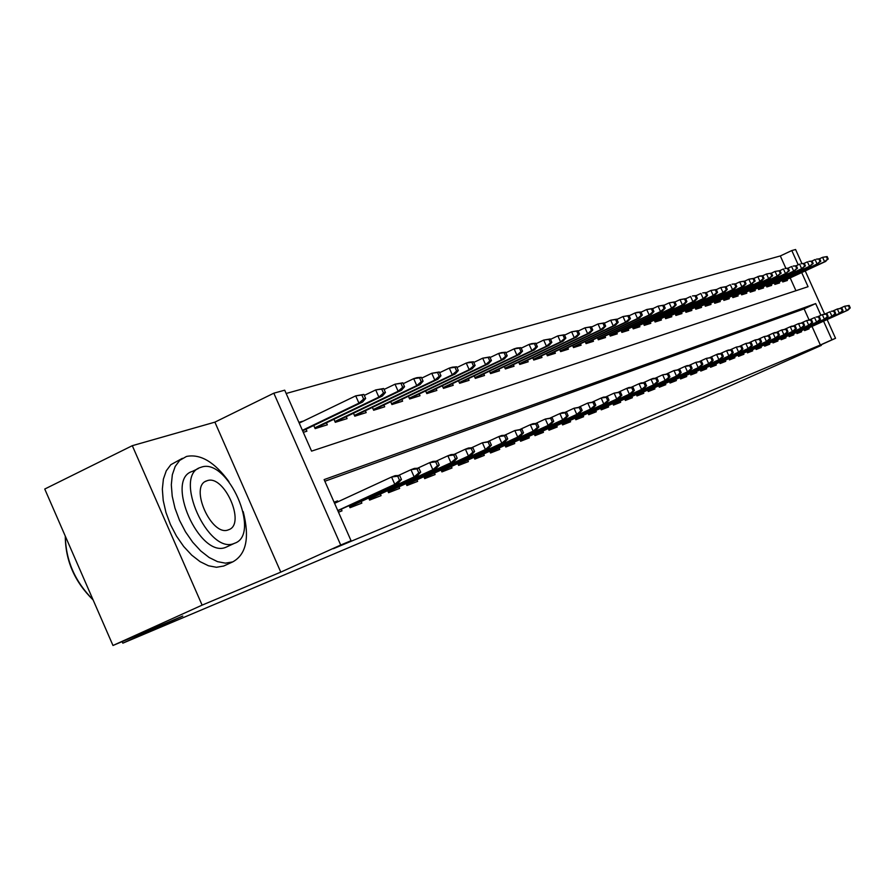 <?xml version="1.0" encoding="UTF-8"?>
<svg xmlns="http://www.w3.org/2000/svg" width="895" height="895" viewBox="0 0 895 895"><rect width="100%" height="100%" fill="white"/><g stroke="black" fill="none" stroke-linecap="round" stroke-linejoin="round"><path stroke-width="1.34" d="M785.911 268.399L780.317 255.948L791.795 250.555L795.588 249.515L801.942 263.622M827.114 319.571L835.538 338.299L796.528 355.807L821.353 345.392L704.936 397.044L122.816 643.181L182.781 616.062L112.983 645.485L44.75 489.039L132.303 445.688L202.113 605.132L280.784 572.129L340.715 545.033L273.825 393.185L284.711 390.186L311.572 451.125L808.062 286.702L801.696 272.561M280.784 572.129L214.889 422.149L132.303 445.688M214.889 422.149L273.825 393.185M780.317 255.948L286.165 393.476M821.353 345.392L821.084 344.788M112.983 645.485L202.113 605.132M804.135 329.494L804.627 330.602L809.147 328.834L808.733 327.906M796.472 332.459L796.975 333.578L801.584 331.788L801.159 330.837M788.64 335.491L789.155 336.632L793.865 334.797L793.44 333.835M780.653 338.59L781.167 339.742L785.978 337.862L785.553 336.9M772.486 341.756L773.011 342.919L777.923 341.006L777.486 340.022M764.14 344.989L764.677 346.164L769.7 344.206L769.252 343.221M755.615 348.289L756.152 349.486L761.287 347.484L760.839 346.488M746.9 351.668L747.448 352.876L752.695 350.84L752.236 349.822M737.983 355.114L738.532 356.355L743.902 354.263L743.443 353.234M728.866 358.649L729.425 359.902L734.918 357.765L734.448 356.725M719.535 362.262L720.106 363.538L725.722 361.345L725.252 360.293M709.981 365.965L710.563 367.252L716.313 365.015L715.832 363.941M700.214 369.747L700.796 371.056L706.681 368.762L706.2 367.677M690.202 373.618L690.795 374.949L696.825 372.6L696.332 371.503M679.954 377.589L680.558 378.943L686.733 376.538L686.23 375.43M669.449 381.662L670.064 383.026L676.385 380.565L675.882 379.435M658.686 385.823L659.302 387.222L665.79 384.693L665.287 383.552M647.644 390.097L648.282 391.518L654.927 388.922L654.413 387.77M636.334 394.471L636.983 395.914L643.796 393.263L643.27 392.088M624.732 398.969L625.381 400.434L632.373 397.716L631.848 396.519M612.818 403.578L613.478 405.077L620.66 402.28L620.123 401.072M600.59 408.31L601.272 409.832L608.634 406.956L608.085 405.737M588.037 413.177L588.72 414.721L596.294 411.767L595.734 410.525M575.138 418.166L575.843 419.744L583.618 416.712L583.048 415.448M561.892 423.29L562.597 424.901L570.585 421.78L570.014 420.505M548.266 428.56L548.993 430.204L557.205 427.004L556.623 425.696M534.259 433.986L534.997 435.652L543.444 432.363L542.851 431.032M519.85 439.557L520.599 441.257L529.292 437.879L528.688 436.525M505.015 445.296L505.787 447.03L514.726 443.551L514.122 442.175M489.744 451.203L490.527 452.982L499.734 449.391L499.119 447.992M474.014 457.289L474.809 459.101L484.296 455.41L483.669 453.989M457.804 463.565L458.62 465.411L468.387 461.607L467.749 460.164M441.09 470.032L441.917 471.911L451.997 467.984L451.348 466.519M423.85 476.699L424.7 478.624L435.093 474.574L434.433 473.075M406.05 483.58L406.923 485.549L417.652 481.376L416.981 479.843M387.68 490.684L388.575 492.697L399.651 488.379L398.969 486.835M368.706 498.023L369.613 500.092L381.069 495.629L380.364 494.04M349.095 505.608L350.023 507.722L361.86 503.113L361.144 501.491M299.131 422.899L302.521 421.265L298.896 422.373M795.946 290.718L790.184 277.909M303.293 432.341L306.895 431.211L306.012 429.208M313.765 425.494L315.141 428.627L327.313 424.801L326.451 422.854M333.947 419.263L335.289 422.306L347.059 418.614L346.22 416.701M353.469 413.233L354.778 416.186L366.178 412.617L365.35 410.749M372.376 407.393L373.651 410.268L384.682 406.811L383.877 404.976M390.679 401.732L391.92 404.54L402.616 401.184L401.821 399.394M408.422 396.25L409.63 398.98L420.001 395.735L419.229 393.979M425.628 390.925L426.803 393.599L436.861 390.444L436.1 388.721M442.309 385.767L443.461 388.374L453.217 385.309L452.467 383.631M458.497 380.767L459.616 383.306L469.092 380.33L468.353 378.686M474.216 375.9L475.312 378.384L484.508 375.497L483.792 373.875M489.475 371.179L490.549 373.595L499.488 370.798L498.783 369.21M504.31 366.592L505.362 368.953L514.043 366.234L513.35 364.668M518.72 362.128L519.749 364.433L528.195 361.793L527.513 360.26M532.738 357.787L533.744 360.047L541.967 357.474L541.296 355.964M546.386 353.57L547.36 355.774L555.359 353.268L554.699 351.791M559.655 349.453L560.617 351.623L568.403 349.173L567.754 347.73M572.576 345.459L573.516 347.573L581.101 345.19L580.463 343.769M585.162 341.554L586.08 343.624L593.463 341.308L592.837 339.91M597.412 337.762L598.33 339.787L605.523 337.538L604.908 336.151M609.361 334.059L610.256 336.05L617.27 333.846L616.666 332.492M621.007 330.445L621.88 332.403L628.726 330.255L628.122 328.924M632.373 326.921L633.224 328.845L639.891 326.753L639.31 325.433M643.449 323.498L644.288 325.366L650.799 323.33L650.217 322.032M654.256 320.142L655.084 321.987L661.439 319.996L660.868 318.721M664.806 316.864L665.623 318.676L671.821 316.729L671.261 315.476M675.11 313.675L675.904 315.454L681.968 313.552L681.408 312.31M685.178 310.554L685.962 312.299L691.869 310.442L691.332 309.222M695.001 307.511L695.773 309.222L701.557 307.41L701.02 306.202M704.611 304.524L705.361 306.213L711.01 304.434L710.485 303.26M713.997 301.615L714.736 303.271L720.262 301.537L719.737 300.373M723.171 298.762L723.91 300.396L729.302 298.695L728.787 297.554M732.155 295.976L732.871 297.587L738.151 295.921L737.648 294.791M740.926 293.258L741.642 294.835L746.81 293.213L746.307 292.094M749.518 290.595L750.211 292.139L755.268 290.551L754.776 289.454M757.931 287.989L758.613 289.51L763.558 287.955L763.077 286.859M766.154 285.427L766.825 286.926L771.68 285.404L771.188 284.33M774.209 282.932L774.869 284.409L779.623 282.921L779.142 281.858M782.096 280.482L782.756 281.936L787.399 280.471L786.929 279.43M820.916 315.286L815.658 303.584L324.124 479.597L351.053 540.714L333.376 548.702L820.357 345L812 326.418M809.08 319.929L804.113 308.864L324.84 481.241M338.489 512.208L342.002 510.844L341.275 509.199M337.986 501.748L337.605 500.887L334.092 502.218M345.794 498.135L350.314 496.054M122.134 641.625L122.816 643.181M835.538 338.299L831.947 339.798L823.568 321.182M820.357 345L831.947 339.798M351.053 540.714L340.715 545.033M805.231 270.928L824.631 314.044M798.206 264.797L791.795 250.555M804.113 308.864L815.658 303.584M334.193 502.453L337.605 500.887M399.506 480.257L401.463 479.507L399.673 475.458L397.716 476.196L399.506 480.257L394.796 484.329L398.331 482.964L337.851 510.765M337.762 510.553L394.796 484.329L391.562 477.013L334.573 503.326M397.716 476.196L391.562 477.013L395.109 475.67L399.673 475.458M398.331 482.964L401.463 479.507M365.652 398.465L363.862 394.415L361.837 395.019L363.627 399.069L365.652 398.465L362.576 402.045L358.94 403.153L355.707 395.858L299.221 423.1M363.627 399.069L358.94 403.153L302.398 430.316M362.576 402.045L302.633 430.842M361.837 395.019L355.707 395.858L363.862 394.415M93.125 599.952C74.699 581.929 65.413 560.662 65.29 536.139M65.313 536.194C65.782 560.471 75.012 581.638 93.002 599.684M228.93 481.633C214.587 462.044 200.435 453.653 186.484 456.45L179.694 460.388L175.174 466.485L172.332 474.753L171.314 484.799L172.209 496.132L174.972 508.159L179.481 520.264L185.489 531.82L192.705 542.225L200.726 550.928L209.139 557.507L217.507 561.646L225.428 563.156L232.734 561.903C246.338 554.419 249.817 537.649 243.194 511.582M182.39 458.318L170.822 464.706L166.28 470.804L163.393 479.082L162.342 489.129L163.214 500.439L165.955 512.455L170.453 524.548L176.46 536.071L183.665 546.453L191.698 555.124L200.122 561.68L208.513 565.785L216.456 567.273L223.795 566.009M227.766 546.42L226.178 547.147C199.887 559.442 164.21 479.183 192.447 471.363L198.41 468.488M201.118 467.246L200.625 467.414C172.5 475.167 208.255 555.571 234.423 543.332L234.49 543.299C261.81 534.695 227.677 456.998 201.118 467.246M228.549 529.773L228.572 529.762C246.338 524.392 224.13 473.902 207.047 480.749L206.79 480.839C188.722 485.929 211.656 537.526 228.549 529.773M418.782 472.896L420.672 472.168L418.916 468.174L417.014 468.89L418.782 472.896L414.15 476.89L417.562 475.581L349.609 506.794M349.52 506.581L414.15 476.89L410.962 469.696L398.353 475.513M417.014 468.89L410.962 469.696L414.385 468.409L418.916 468.174M417.562 475.581L420.672 472.168M437.42 465.769L439.244 465.064L437.51 461.149L435.675 461.842L437.42 465.769L432.844 469.696L436.145 468.432L369.21 499.164M369.12 498.962L432.844 469.696L429.723 462.625L417.529 468.253M435.675 461.842L429.723 462.625L433.035 461.384L437.51 461.149M436.145 468.432L439.244 465.064M455.432 458.878L457.2 458.195L455.499 454.336L453.72 455.007L455.432 458.878L450.935 462.749L454.134 461.518L388.173 491.78M388.083 491.59L450.935 462.749L447.858 455.79L436.078 461.216M453.72 455.007L447.858 455.79L451.058 454.582L455.499 454.336M454.134 461.518L457.2 458.195M472.873 452.21L474.585 451.55L472.907 447.757L471.184 448.406L472.873 452.21L468.443 456.014L471.531 454.828L406.52 484.642M406.442 484.452L468.443 456.014L465.411 449.178L454.011 454.425M471.184 448.406L465.411 449.178L468.51 448.003L472.907 447.757M471.531 454.828L474.585 451.55M385.432 392.502L383.675 388.519L381.729 389.101L383.485 393.084L385.432 392.502L382.378 396.026L378.865 397.1L375.699 389.929L364.299 395.411M383.485 393.084L378.865 397.1L314.794 427.832M382.378 396.026L315.018 428.336M381.729 389.101L375.699 389.929L383.675 388.519M404.562 386.729L402.839 382.814L400.949 383.384L402.683 387.3L404.562 386.729L401.531 390.209L398.13 391.249L395.008 384.19L384.089 389.448M402.683 387.3L398.13 391.249L334.943 421.511M401.531 390.209L335.155 422.004M400.949 383.384L395.008 384.19L402.839 382.814M423.078 381.147L421.366 377.31L419.542 377.847L421.254 381.706L423.078 381.147L420.057 384.581L416.768 385.588L413.691 378.652L403.22 383.686M421.254 381.706L416.768 385.588L354.431 415.403M420.057 384.581L354.644 415.873M419.542 377.847L413.691 378.652L416.992 377.668L421.366 377.31M440.978 375.755L439.3 371.973L437.532 372.499L439.221 376.28L440.978 375.755L437.991 379.144L434.802 380.106L431.782 373.282L421.724 378.104M439.221 376.28L434.802 380.106L373.304 409.485M437.991 379.144L373.506 409.932M437.532 372.499L431.782 373.282L439.3 371.973M489.755 445.744L491.411 445.117L489.755 441.38L488.099 442.007L489.755 445.744L485.392 449.503L488.39 448.35L424.297 477.729M424.219 477.538L485.392 449.503L482.405 442.768L471.385 447.847M488.099 442.007L482.405 442.768L489.755 441.38M488.39 448.35L491.411 445.117M458.318 370.53L456.674 366.805L454.962 367.308L456.618 371.045L458.318 370.53L455.354 373.864L452.266 374.804L449.29 368.091L439.635 372.712M456.618 371.045L452.266 374.804L391.574 403.757M455.354 373.864L391.775 404.193M454.962 367.308L449.29 368.091L452.378 367.174L456.674 366.805M506.111 439.49L507.722 438.874L506.089 435.205L504.478 435.809L506.111 439.49L501.815 443.182L504.713 442.074L441.526 471.016M441.448 470.848L501.815 443.182L498.873 436.559L488.2 441.47M504.478 435.809L498.873 436.559L501.782 435.462L506.089 435.205M504.713 442.074L507.722 438.874M521.964 433.437L523.519 432.833L521.919 429.22L520.353 429.813L521.964 433.437L517.735 437.073L520.543 435.988L458.218 464.527M458.15 464.348L517.735 437.073L514.838 430.551L504.489 435.306M520.353 429.813L514.838 430.551L521.919 429.22M520.543 435.988L523.519 432.833M537.336 427.553L538.846 426.971L537.269 423.413L535.747 423.984L537.336 427.553L533.163 431.133L535.892 430.092L474.417 458.218M474.35 458.05L533.163 431.133L530.31 424.711L520.286 429.32M535.747 423.984L530.31 424.711L533.051 423.682L537.269 423.413M535.892 430.092L538.846 426.971M552.249 421.847L553.714 421.288L552.159 417.775L550.682 418.334L552.249 421.847L548.132 425.382L550.783 424.364L490.136 452.098M490.068 451.941L548.132 425.382L545.323 419.05L535.602 423.514M550.682 418.334L545.323 419.05L552.159 417.775M550.783 424.364L553.714 421.288M566.725 416.32L568.146 415.772L566.613 412.315L565.181 412.852L566.725 416.32L562.664 419.8L565.237 418.804L505.395 446.169M505.328 446.012L562.664 419.8L559.89 413.568L550.459 417.887M565.181 412.852L559.89 413.568L562.474 412.595L566.613 412.315M565.237 418.804L568.146 415.772M475.122 365.462L473.5 361.793L471.833 362.285L473.466 365.954L475.122 365.462L472.168 368.762L469.181 369.669L466.25 363.057L456.976 367.487M473.466 365.954L469.181 369.669L409.295 398.197M472.168 368.762L409.474 398.622M471.833 362.285L466.25 363.057L469.248 362.162L473.5 361.793M491.411 360.551L489.811 356.937L488.2 357.418L489.8 361.032L491.411 360.551L488.48 363.806L485.582 364.679L482.696 358.179L473.779 362.43M489.8 361.032L485.582 364.679L426.456 392.815M488.48 363.806L426.635 393.229M488.2 357.418L482.696 358.179L489.811 356.937M507.208 355.785L505.619 352.238L504.064 352.697L505.641 356.255L507.208 355.785L504.299 358.996L501.48 359.857L498.638 353.447L490.068 357.53M505.641 356.255L501.48 359.857L443.114 387.602M504.299 358.996L443.293 387.994M504.064 352.697L498.638 353.447L501.457 352.608L505.619 352.238M522.523 351.176L520.968 347.674L519.458 348.121L521.013 351.623L522.523 351.176L519.637 354.342L516.907 355.17L514.099 348.86L505.865 352.787M521.013 351.623L516.907 355.17L459.28 382.534M519.637 354.342L459.448 382.915M519.458 348.121L514.099 348.86L516.84 348.043L520.968 347.674M537.403 346.689L535.859 343.232L534.393 343.669L535.926 347.126L537.403 346.689L534.539 349.811L531.887 350.616L529.124 344.407L521.192 348.177M535.926 347.126L531.887 350.616L474.965 377.612M534.539 349.811L475.133 377.981M534.393 343.669L529.124 344.407L531.775 343.613L535.859 343.232M580.777 410.939L582.164 410.413L580.642 407.001L579.255 407.527L580.777 410.939L576.783 414.374L579.278 413.412L520.219 440.396M520.152 440.25L576.783 414.374L574.042 408.232L564.89 412.427M579.255 407.527L574.042 408.232L580.642 407.001M579.278 413.412L582.164 410.413M551.846 342.337L550.324 338.936L548.903 339.362L550.414 342.763L551.846 342.337L548.993 345.425L546.431 346.208L543.701 340.078L536.071 343.702M550.414 342.763L546.431 346.208L490.214 372.835M548.993 345.425L490.37 373.193M548.903 339.362L543.701 340.078L550.324 338.936M594.437 405.715L595.779 405.2L594.28 401.844L592.938 402.358L594.437 405.715L590.487 409.104L592.915 408.165L534.617 434.802M534.55 434.657L590.487 409.104L587.791 403.052L578.897 407.124M592.938 402.358L587.791 403.052L594.28 401.844M592.915 408.165L595.779 405.2M565.875 338.097L564.376 334.752L562.989 335.166L564.488 338.523L565.875 338.097L563.056 341.152L560.55 341.912L557.865 335.871L550.514 339.362M564.488 338.523L560.55 341.912L505.015 368.192M563.056 341.152L505.172 368.539M562.989 335.166L557.865 335.871L564.376 334.752M607.694 400.647L609.003 400.143L607.526 396.832L606.217 397.324L607.694 400.647L603.801 403.981L606.161 403.074L548.613 429.354M548.557 429.208L603.801 403.981L601.149 398.018L592.512 401.967M606.217 397.324L601.149 398.018L603.51 397.123L607.526 396.832M606.161 403.074L609.003 400.143M579.512 333.992L578.036 330.691L576.682 331.094L578.159 334.394L579.512 333.992L576.704 337.001L574.277 337.739L571.625 331.788L564.555 335.144M578.159 334.394L574.277 337.739L519.413 363.683M576.704 337.001L519.559 364.019M576.682 331.094L571.625 331.788L578.036 330.691M620.593 395.713L621.868 395.232L620.414 391.965L619.139 392.446L620.593 395.713L616.756 399.002L619.049 398.118L562.228 424.051M562.172 423.917L616.756 399.002L614.127 393.118L605.736 396.966M619.139 392.446L614.127 393.118L620.414 391.965M619.049 398.118L621.868 395.232M592.77 329.998L591.315 326.731L590.006 327.122L591.461 330.389L592.77 329.998L589.984 332.974L587.623 333.69L585.006 327.816L578.192 331.049M591.461 330.389L587.623 333.69L533.409 359.298M589.984 332.974L533.554 359.622M590.006 327.122L585.006 327.816L591.315 326.731M633.145 390.914L634.376 390.444L632.944 387.222L631.702 387.692L633.145 390.914L629.353 394.158L631.579 393.308L575.474 418.905M575.407 418.77L629.353 394.158L626.757 388.363L618.602 392.099M631.702 387.692L626.757 388.363L628.995 387.513L632.944 387.222M631.579 393.308L634.376 390.444M605.669 326.104L604.226 322.894L602.95 323.274L604.394 326.496L605.669 326.104L602.906 329.047L600.612 329.752L598.028 323.956L591.461 327.067M604.394 326.496L600.612 329.752L547.035 355.024M602.906 329.047L547.169 355.349M602.95 323.274L598.028 323.956L604.226 322.894M645.351 386.248L646.548 385.79L645.138 382.612L643.93 383.071L645.351 386.248L641.603 389.448L643.774 388.62L588.362 413.893M588.295 413.758L641.603 389.448L639.052 383.731L631.109 387.356M643.93 383.071L639.052 383.731L641.223 382.903L645.138 382.612M643.774 388.62L646.548 385.79M618.21 322.323L616.8 319.157L615.559 319.526L616.968 322.692L618.21 322.323L615.48 325.232L613.243 325.914L610.692 320.197L604.36 323.196M616.968 322.692L613.243 325.914L560.281 350.874M615.48 325.232L560.427 351.187M615.559 319.526L610.692 320.197L616.8 319.157M657.232 381.706L658.407 381.259L656.997 378.126L655.834 378.563L657.232 381.706L653.54 384.861L655.643 384.056L600.903 409.015M600.847 408.892L653.54 384.861L651.012 379.223L643.292 382.747M655.834 378.563L651.012 379.223L653.137 378.417L656.997 378.126M655.643 384.056L658.407 381.259M668.8 377.276L669.941 376.84L668.554 373.752L667.413 374.188L668.8 377.276L665.153 380.397L667.211 379.614L613.12 404.26M613.064 404.137L665.153 380.397L662.658 374.826L655.14 378.261M667.413 374.188L662.658 374.826L668.554 373.752M667.211 379.614L669.941 376.84M680.066 372.969L681.173 372.544L679.808 369.49L678.701 369.915L680.066 372.969L676.463 376.057L678.466 375.285L625.023 399.629M624.967 399.517L676.463 376.057L674.002 370.552L666.685 373.897M678.701 369.915L674.002 370.552L679.808 369.49M678.466 375.285L681.173 372.544M691.041 368.774L692.126 368.36L690.783 365.35L689.698 365.753L691.041 368.774L687.483 371.817L689.441 371.067L636.625 395.12M636.569 395.008L687.483 371.817L685.055 366.391L677.929 369.646M689.698 365.753L685.055 366.391L687.013 365.652L690.783 365.35M689.441 371.067L692.126 368.36M701.747 364.679L702.799 364.276L701.467 361.3L700.416 361.703L701.747 364.679L698.223 367.688L700.136 366.95L647.924 390.723M647.879 390.612L698.223 367.688L695.829 362.33L688.881 365.496M700.416 361.703L695.829 362.33L701.467 361.3M700.136 366.95L702.799 364.276M712.174 360.685L713.203 360.293L711.894 357.362L710.865 357.754L712.174 360.685L708.706 363.661L710.563 362.945L658.955 386.427M658.91 386.327L708.706 363.661L706.334 358.369L699.566 361.457M710.865 357.754L706.334 358.369L711.894 357.362M710.563 362.945L713.203 360.293M722.354 356.803L723.361 356.411L722.064 353.514L721.057 353.894L722.354 356.803L718.92 359.734L720.732 359.04L669.717 382.243M669.661 382.143L718.92 359.734L716.582 354.509L709.97 357.519M721.057 353.894L716.582 354.509L718.394 353.816L722.064 353.514M720.732 359.04L723.361 356.411M732.278 352.999L733.262 352.63L731.976 349.766L730.991 350.135L732.278 352.999L728.888 355.897L730.656 355.225L680.211 378.171M680.166 378.059L728.888 355.897L726.572 350.739L720.128 353.67M730.991 350.135L726.572 350.739L728.351 350.068L731.976 349.766M730.656 355.225L733.262 352.63M741.966 349.296L742.928 348.927L741.653 346.096L740.702 346.466L741.966 349.296L738.61 352.16L740.344 351.5L690.448 374.177M690.403 374.076L738.61 352.16L736.328 347.059L730.04 349.923M740.702 346.466L736.328 347.059L741.653 346.096M740.344 351.5L742.928 348.927M751.431 345.683L752.359 345.325L751.106 342.528L750.167 342.886L751.431 345.683L748.108 348.513L749.797 347.864L700.449 370.295M700.416 370.194L748.108 348.513L745.848 343.467L739.717 346.264M750.167 342.886L745.848 343.467L751.106 342.528M749.797 347.864L752.359 345.325M760.66 342.147L761.567 341.8L760.336 339.037L759.419 339.384L760.66 342.147L757.383 344.944L759.027 344.318L710.227 366.491M710.182 366.402L757.383 344.944L755.145 339.966L749.16 342.695M759.419 339.384L755.145 339.966L760.336 339.037M759.027 344.318L761.567 341.8M769.678 338.702L770.573 338.366L769.342 335.625L768.447 335.972L769.678 338.702L766.433 341.465L768.044 340.85L719.77 362.777M719.725 362.688L766.433 341.465L764.229 336.542L758.378 339.205M768.447 335.972L764.229 336.542L769.342 335.625M768.044 340.85L770.573 338.366M778.493 335.334L779.366 334.998L778.147 332.302L777.274 332.627L778.493 335.334L775.283 338.064L776.86 337.46L729.089 359.152M729.045 359.063L775.283 338.064L773.101 333.197L767.384 335.804M777.274 332.627L773.101 333.197L774.678 332.604L778.147 332.302M776.86 337.46L779.366 334.998M787.108 332.034L787.958 331.709L786.75 329.047L785.899 329.371L787.108 332.034L783.93 334.741L785.463 334.148L738.207 355.617M738.162 355.528L783.93 334.741L781.771 329.931L776.189 332.47M785.899 329.371L781.771 329.931L786.75 329.047M785.463 334.148L787.958 331.709M795.521 328.823L796.349 328.499L795.163 325.858L794.335 326.172L795.521 328.823L792.388 331.497L793.887 330.915L747.112 352.149M747.079 352.059L792.388 331.497L790.251 326.742L784.792 329.215M794.335 326.172L790.251 326.742L791.751 326.172L795.163 325.858M793.887 330.915L796.349 328.499M803.755 325.668L804.56 325.355L803.397 322.748L802.58 323.061L803.755 325.668L800.645 328.32L802.11 327.749L755.827 348.759M755.794 348.681L800.645 328.32L798.53 323.61L793.205 326.037M802.58 323.061L798.53 323.61L803.397 322.748M802.11 327.749L804.56 325.355M811.799 322.592L812.593 322.289L811.441 319.705L810.635 320.007L811.799 322.592L808.733 325.209L810.165 324.661L764.352 345.448M764.319 345.358L808.733 325.209L806.641 320.555L801.428 322.927M810.635 320.007L806.641 320.555L811.441 319.705M810.165 324.661L812.593 322.289M819.675 319.582L820.458 319.28L819.305 316.729L818.522 317.02L819.675 319.582L816.632 322.166L818.041 321.629L772.687 342.203M772.653 342.125L816.632 322.166L814.573 317.568L809.472 319.884M818.522 317.02L815.983 317.043L819.305 316.729M818.041 321.629L820.458 319.28M630.427 318.642L629.028 315.51L627.82 315.879L629.219 319L630.427 318.642L627.708 321.518L625.527 322.178L623.009 316.539L616.912 319.425M629.219 319L625.527 322.178L573.192 346.835M627.708 321.518L573.326 347.126M627.82 315.879L623.009 316.539L629.028 315.51M642.319 315.051L640.943 311.975L639.757 312.321L641.144 315.409L642.319 315.051L639.623 317.893L637.509 318.542L635.014 312.981L629.14 315.756M641.144 315.409L637.509 318.542L585.755 342.897M639.623 317.893L585.889 343.188M639.757 312.321L635.014 312.981L637.139 312.344L640.943 311.975M653.909 311.561L652.544 308.518L651.392 308.864L652.757 311.907L653.909 311.561L651.236 314.369L649.166 314.995L646.705 309.513L641.033 312.187M652.757 311.907L649.166 314.995L597.994 339.06M651.236 314.369L598.128 339.339M651.392 308.864L646.705 309.513L652.544 308.518M665.198 308.16L663.844 305.15L662.725 305.486L664.079 308.495L665.198 308.16L662.535 310.934L660.521 311.55L658.105 306.135L652.623 308.708M664.079 308.495L660.521 311.55L609.931 335.323M662.535 310.934L610.054 335.591M662.725 305.486L658.105 306.135L663.844 305.15M676.195 304.848L674.864 301.872L673.778 302.197L675.11 305.173L676.195 304.848L673.566 307.589L671.597 308.182L669.203 302.834L663.922 305.318M675.11 305.173L671.597 308.182L621.566 331.676M673.566 307.589L621.678 331.944M673.778 302.197L669.203 302.834L674.864 301.872M686.924 301.604L685.615 298.673L684.552 298.997L685.861 301.928L686.924 301.604L684.317 304.322L682.393 304.904L680.032 299.624L674.931 302.018M685.861 301.928L682.393 304.904L632.91 328.129M684.317 304.322L633.022 328.387M684.552 298.997L680.032 299.624L685.615 298.673M697.384 298.449L696.086 295.563L695.057 295.865L696.355 298.762L697.384 298.449L694.8 301.145L692.931 301.704L690.593 296.491L685.671 298.807M696.355 298.762L692.931 301.704L643.975 324.661M694.8 301.145L644.087 324.907M695.057 295.865L692.462 295.932L696.086 295.563M707.598 295.372L706.312 292.52L705.305 292.822L706.591 295.686L707.598 295.372L705.025 298.035L703.201 298.583L700.897 293.437L696.142 295.663M706.591 295.686L703.201 298.583L654.771 321.271M705.025 298.035L654.883 321.518M705.305 292.822L702.72 292.889L706.312 292.52M717.566 292.374L716.291 289.544L715.306 289.846L716.582 292.665L717.566 292.374L715.004 295.003L713.225 295.54L710.943 290.45L706.356 292.609M716.582 292.665L713.225 295.54L665.309 317.971M715.004 295.003L665.41 318.217M715.306 289.846L710.943 290.45L716.291 289.544M727.288 289.443L726.035 286.646L725.073 286.937L726.326 289.734L727.288 289.443L724.76 292.038L723.015 292.564L720.766 287.541L716.324 289.622M726.326 289.734L723.015 292.564L675.602 314.749M724.76 292.038L675.703 314.984M725.073 286.937L720.766 287.541L726.035 286.646M736.786 286.579L735.545 283.816L734.605 284.095L735.847 286.859L736.786 286.579L734.269 289.152L732.58 289.667L730.342 284.699L726.058 286.702M735.847 286.859L732.58 289.667L685.648 311.605M734.269 289.152L685.749 311.829M734.605 284.095L732.043 284.185L735.545 283.816M746.061 283.782L744.841 281.052L743.924 281.332L745.143 284.062L746.061 283.782L743.566 286.322L741.91 286.825L739.706 281.914L735.567 283.86M745.143 284.062L741.91 286.825L695.46 308.529M743.566 286.322L695.56 308.753M743.924 281.332L739.706 281.914L744.841 281.052M755.134 281.052L753.926 278.356L753.019 278.625L754.239 281.321L755.134 281.052L751.039 284.062L748.858 279.206L744.853 281.075M754.239 281.321L751.039 284.062L705.059 305.531M752.65 283.57L705.159 305.743M753.019 278.625L748.858 279.206L753.926 278.356L759.374 276.074L762.797 275.716L761.913 275.973L763.111 278.636L763.994 278.379L762.797 275.716M763.994 278.379L761.533 280.873L714.434 302.588M763.111 278.636L759.944 281.354L757.796 276.555L761.913 275.973M761.533 280.873L714.534 302.801M772.653 275.761L771.468 273.132L770.606 273.389L771.792 276.018L772.653 275.761L768.66 278.703L766.534 273.959L762.775 275.716M771.792 276.018L768.66 278.703L723.607 299.724M770.215 278.233L723.697 299.926M770.606 273.389L766.534 273.959L771.468 273.132M781.122 273.21L779.948 270.603L779.109 270.861L780.283 273.467L781.122 273.21L777.184 276.119L775.07 271.42L771.4 273.143M780.283 273.467L777.184 276.119L732.569 296.916M778.695 275.66L732.658 297.118M779.109 270.861L775.07 271.42L779.948 270.603M789.401 270.715L788.249 268.142L787.421 268.388L788.584 270.961L789.401 270.715L785.519 273.59L783.427 268.947L779.836 270.614M788.584 270.961L785.519 273.59L741.34 294.164M786.996 273.132L741.429 294.365M787.421 268.388L784.915 268.5L788.249 268.142M797.501 268.276L796.36 265.726L795.554 265.96L796.707 268.511L797.501 268.276L793.675 271.107L791.605 266.52L788.092 268.153M796.707 268.511L793.675 271.107L749.92 291.479M795.118 270.67L749.999 291.669M795.554 265.96L793.059 266.083L796.36 265.726M827.383 316.629L828.143 316.338L827.002 313.821L826.242 314.111L827.383 316.629L824.373 319.191L825.749 318.665L780.854 339.026M780.82 338.948L824.373 319.191L822.326 314.648L817.336 316.908M826.242 314.111L822.326 314.648L827.002 313.821M825.749 318.665L828.143 316.338M834.923 313.753L835.673 313.463L834.543 310.968L833.793 311.247L834.923 313.753L831.947 316.282L833.29 315.767L788.842 335.927M788.808 335.849L831.947 316.282L829.922 311.784L825.045 314M833.793 311.247L831.265 311.27L834.543 310.968M833.29 315.767L835.673 313.463M842.307 310.923L843.034 310.643L841.926 308.171L841.188 308.451L842.307 310.923L839.365 313.429L840.673 312.926L796.662 332.884M796.628 332.806L839.365 313.429L837.351 308.976L832.574 311.147M841.188 308.451L837.351 308.976L841.926 308.171M840.673 312.926L843.034 310.643M849.534 308.16L850.25 307.891L849.154 305.441L848.438 305.71L849.534 308.16L846.614 310.643L847.912 310.151L804.314 329.908M804.281 329.83L846.614 310.643L844.634 306.235L839.957 308.361M848.438 305.71L844.634 306.235L849.154 305.441M847.912 310.151L850.25 307.891M805.433 265.882L804.303 263.365L803.509 263.6L804.65 266.117L805.433 265.882L801.651 268.69L799.604 264.148L796.17 265.748M804.65 266.117L801.651 268.69L758.311 288.85M803.061 268.254L758.401 289.04M803.509 263.6L801.025 263.723L804.303 263.365M813.197 263.544L812.067 261.049L811.306 261.273L812.425 263.779L813.197 263.544L809.46 266.318L807.435 261.821L804.079 263.387M812.425 263.779L809.46 266.318L766.534 286.277M810.848 265.893L766.612 286.456M811.306 261.273L808.823 261.407L812.067 261.049M820.793 261.25L819.686 258.789L818.925 259.013L820.044 261.474L820.793 261.25L817.101 263.991L815.099 259.55L811.81 261.083M820.044 261.474L817.101 263.991L774.578 283.76M818.455 263.577L774.667 283.939M818.925 259.013L816.464 259.147L819.686 258.789M828.233 259.013L827.137 256.563L826.398 256.787L827.495 259.237L828.233 259.013L824.586 261.72L822.606 257.324L819.384 258.812M827.495 259.237L824.586 261.72L782.465 281.287M825.917 261.318L782.543 281.466M826.398 256.787L822.606 257.324L827.137 256.563M232.476 562.004L223.537 566.11M226.178 547.147L234.423 543.332M205.425 481.499L206.79 480.839"/></g></svg>
